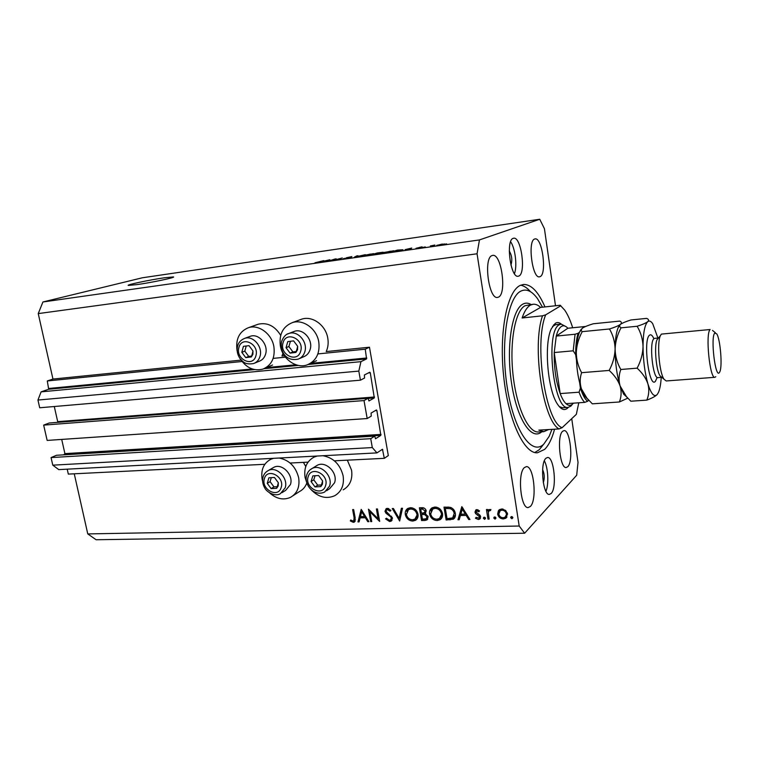 <?xml version="1.0" encoding="UTF-8"?>
<svg xmlns="http://www.w3.org/2000/svg" width="759" height="759" viewBox="0 0 759 759"><rect width="100%" height="100%" fill="white"/><g stroke="black" fill="none" stroke-linecap="round" stroke-linejoin="round"><path stroke-width="1.14" d="M384.31 458.332L388.314 455.58L369.472 347.214L365.25 349.187L366.578 358.912L360.933 361.663L358.817 371.104L360.421 380.183L364.557 378.039L364.396 374.984L369.823 372.204L370.288 372.792L374.31 397.925L368.95 400.951L368.115 398.285L364.016 400.572L367.185 418.541L371.246 416.131L371.085 413.086L376.407 409.955L376.872 410.515L380.847 435.372L375.496 438.768L374.756 436.131L370.734 438.683L372.299 447.573L376.957 452.895L382.46 449.252L384.31 458.332L334.377 460.817M67.209 469.166L68.319 474.1L264.825 464.29M290.109 463.028L308.04 462.136M374.756 436.131L56.489 455.277L51.062 457.582L52.788 465.163L58.756 469.612L376.957 452.895M52.788 465.163L372.299 447.573M51.062 457.582L370.734 438.683M61.707 439.423L64.913 453.626L63.69 454.84M368.115 398.285L49.164 423.01L43.661 425.116L47.153 440.419L367.185 418.541M43.661 425.116L364.016 400.572M57.561 422.355L57.703 421.653L374.51 396.985M54.287 406.52L57.703 421.653M555.503 305.754L544.431 228.725L539.744 219.256L142.341 277.785L42.921 301.978L38.244 313.6L52.959 379.064L47.295 380.961L48.68 389.253L41.1 391.862L37.95 400.05L39.705 407.773L360.421 380.183M37.95 400.05L358.817 371.104M41.1 391.862L360.933 361.663M47.295 380.961L242.045 361.502M273.164 358.39L285.45 357.166M317.888 353.922L365.25 349.187M52.959 379.064L241.058 360.136M282.955 353.324L281.987 356.018L284.435 355.772M299.985 319.786L301.674 319.159C312.31 315.459 325.744 325.127 327.765 338.087C328.59 342.945 328.078 347.442 326.209 351.569L369.472 347.214M240.186 358.76C246.324 367.963 253.942 371.407 263.031 369.064C271.656 365.24 275.27 357.755 273.876 346.597C271.769 333.818 258.762 324.197 248.506 327.67C239.37 331.398 235.546 338.998 237.045 350.487L237.235 351.37M280.365 345.914C278.933 334.283 282.927 326.522 292.357 322.622C303.097 318.894 316.702 328.713 318.771 341.863C320.099 353.125 316.332 360.762 307.461 364.766C296.551 369.092 282.538 359.244 280.365 345.914M306.826 483.018C305.336 486.965 302.85 489.821 299.359 491.614L293.116 495.655M279.16 458.028C289.274 460.087 295.773 466.643 298.657 477.724C299.957 486.936 297.205 493.492 290.412 497.401C283.363 500.399 276.447 498.91 269.654 492.933M262.623 481.301L262.14 479.29C260.745 469.774 263.667 463.085 270.906 459.214L273.525 458.332M343.191 489.849C349.984 485.807 352.783 479.242 351.569 470.172L347.347 460.172M310.934 489.489C318.363 497.211 326.285 499.299 334.691 495.731C341.55 491.652 344.358 485.01 343.115 475.817C340.231 464.508 333.543 457.81 323.03 455.732M317.167 456.036L314.084 457.098C306.74 461.14 303.733 467.923 305.08 477.449L306.968 483.322M164.295 277.794C149.741 279.862 125.529 284.967 128.366 285.422L137.123 284.597C152.028 282.5 176.543 277.291 173.375 276.921L164.295 277.794M543.302 482.667C544.753 478.246 544.526 473.901 542.628 469.622M510.949 265.071C512.477 260.109 511.917 255.413 509.27 250.992M513.198 238.335L513.644 238.222C521.224 236.362 526.253 273.553 518.814 276.058L518.15 276.248C510.579 278.287 505.541 240.053 513.198 238.335M510.608 241.742C515.257 248.079 517.429 266.352 514.422 273.648M551.176 493.473C557.163 487.933 553.975 456.425 547.524 457.497L545.93 458.265C539.782 463.132 542.903 495.589 549.393 494.413L551.176 493.473M545.93 491.291C549.023 484.422 548.131 467.411 544.355 460.855M544.981 306.911C538.33 291.646 531.129 284.17 523.368 284.483L520.209 285.422C507.145 291.162 498.976 331.958 503.625 375.904C508.132 419.879 523.976 453.891 537.391 452.791L544.611 449.404C548.719 445.362 552.04 438.636 554.563 429.205M567.779 466.7C573.586 461.5 570.256 429.48 564.013 430.619L562.628 431.283C556.66 435.789 559.943 468.768 566.214 467.506L567.779 466.7M540.123 276.627C547.144 274.122 542.249 237.112 535.086 238.905L534.649 239.019C527.41 240.736 532.315 278.8 539.478 276.817L540.123 276.627M498.426 297.139C506.993 293.98 501.481 253.364 492.705 255.403L492.088 255.565C483.255 257.775 488.758 299.653 497.534 297.405L498.426 297.139M530.351 506.462C537.306 500.134 533.824 465.514 526.329 466.662L524.422 467.563C517.268 473.075 520.655 508.834 528.198 507.562L530.351 506.462M74.259 473.806L87.769 533.919L96.099 539.744L524.64 533.226L576.688 475.238L578.026 462.402L571.736 418.655M369.994 511.832L371.739 521.604L370.696 521.632L368.476 509.185L378.143 518.805L376.398 508.966L377.451 508.938L379.661 521.442L369.994 511.832L370.743 511.262M392.412 518.074L391.103 521.148L389.633 521.547L385.563 518.89L386.445 518.226L389.405 520.257L390.515 519.953L391.35 518.084L390.705 516.86L385.989 513.245L384.993 511.357L386.113 508.691L387.384 508.34L390.913 510.39L390.088 511.186L387.498 509.64L386.673 509.849L386.046 511.272L392.412 518.074M399.651 521.006L392.27 508.53L393.418 508.502L399.111 518.34L401.369 508.283L402.517 508.255L399.651 521.006M412.792 521.053C408.873 520.778 406.388 518.625 405.315 514.602C404.926 511.86 405.752 509.811 407.801 508.435L410.401 507.714C414.386 507.942 416.919 510.114 417.991 514.232C418.37 516.917 417.554 518.938 415.543 520.294L412.792 521.053L414.3 519.773L413.152 519.706M437.175 520.532C433.171 520.257 430.638 518.084 429.566 514.004C429.186 511.281 430.021 509.223 432.07 507.818L434.812 507.05C438.882 507.278 441.444 509.469 442.516 513.634C442.886 516.3 442.07 518.331 440.068 519.725L437.175 520.532L438.617 519.241L437.488 519.175M457.981 519.754L461.823 506.642L469.944 519.498L468.711 519.526L466.159 515.399L460.438 515.532L459.204 519.725L457.981 519.754L459.375 518.454L462.573 507.581M511.936 518.758L510.665 517.685L511.063 516.718L512.856 517.638L511.936 518.758L512.866 517.78M38.244 313.6L477.06 253.781L519.194 526.025L524.64 533.226M87.769 533.919L519.194 526.025M303.41 462.364L305.773 466.51M280.697 335.374C274.862 325.962 267.377 322.233 258.269 324.197L256.865 324.7M497.657 514.099L498.426 510.655L499.469 509.64L501.803 508.966L505.684 510.465L507.534 513.871L505.798 518.245L503.378 518.947C500.323 518.748 498.426 517.135 497.657 514.099L498.805 512.951M495.029 519.128L493.777 518.055L494.175 517.088L495.94 518.008L495.029 519.128L495.95 518.198M489.128 519.08L487.971 519.109L486.434 509.526L487.591 509.498L487.819 510.911L488.834 509.593L490.931 509.574L490.456 510.608L489.194 510.665L488.293 512.572L489.128 519.08M484.612 519.346L483.369 518.283L483.768 517.315L485.513 518.236L484.612 519.346L485.523 518.454M474.982 512.164L475.846 509.906L476.937 509.602L479.546 510.902L478.901 511.737L476.595 510.93L476.111 512.088L479.963 515.2L480.637 516.67L479.669 519.099L478.341 519.479L475.466 518.255L476.083 517.353L478.91 518.074L479.498 516.746L475.646 513.625L474.982 512.164L476.339 510.883L476.405 509.669M455.334 513.492C455.761 515.902 455.115 517.79 453.417 519.147L446.14 520.01L443.996 507.126L450.542 507.42C453.275 508.539 454.869 510.56 455.334 513.492M424.86 520.465L421.568 520.532L419.395 507.799L421.767 507.733C424.006 507.534 425.486 508.549 426.188 510.798L425.239 513.549L428.142 516.756L426.843 519.943L424.86 520.465L426.33 519.184L423.048 519.26L421.568 520.532M357.963 521.907L361.199 509.384L368.912 521.67L367.783 521.689L365.354 517.752L360.127 517.875L359.092 521.879L357.963 521.907L359.358 520.835M353.125 521.053L353.713 520.902L354.13 517.837L352.641 509.612L353.666 509.583L355.184 517.942L354.444 522.04L353.296 522.325L350.288 520.959L350.715 520L353.125 521.053M334.871 259.217L329.994 260.641L334.909 259.028L336.19 258.847L336.256 259.559L342.3 257.975L336.237 259.749L334.928 259.939L334.871 259.217L335.004 259.929M351.417 257.329L343.485 258.61L350.165 257.51L346.446 257.756L351.863 256.599L347.764 257.51L351.417 257.329M365.297 254.682L354.358 257.168L356.749 255.906L358.011 255.726L355.629 256.874L365.297 254.682M364.984 255.669L362.366 255.897L363.172 255.46L373.665 253.629L364.984 255.669M385.221 252.785L382.489 253.022L383.248 252.595L393.836 250.755L385.221 252.785M405.069 249.664L411.729 248.051L410.221 249.208L405.069 249.664M446.596 243.895L444.508 244.332L446.596 243.895M539.744 219.256L479.451 239.92L477.06 253.781M42.921 301.978L479.451 239.92M444.603 243.952L436.795 245.318L444.603 243.952M434.224 245.66L432.127 246.087L434.224 245.66M430.334 245.982L434.869 245.034L430.334 245.982M425.277 246.931L423.18 247.368L425.277 246.931M422.412 247.263L416.008 248.307L422.061 246.827L419.347 247.425L422.412 247.263M402.982 249.768L391.777 251.836L397.412 250.1L402.982 249.768M380.553 253.164L371.426 254.739L377.223 252.984L383.153 252.235L380.553 253.164M322.954 261.371L329.861 259.749L327.423 261.001L322.954 261.371M314.947 262.794L323.837 260.612L314.947 262.794M442.364 244.018L438.237 245.053L442.364 244.018M408.921 248.734L406.141 249.398L408.921 248.734M410.628 248.895L410.534 248.326M398.029 250.119L393.722 251.447L401.701 249.948L398.029 250.119M390.411 251.191L383.836 252.756L391.748 251.371L390.411 251.191M377.802 253.003L381.72 252.5L377.802 253.003M375.411 253.734L379.547 253.202L375.411 253.734M370.326 254.066L363.694 255.622L370.326 254.066M335.061 259.92L334.909 259.028M326.949 260.432L324.074 261.105L326.949 260.432M511.746 516.566L510.665 517.685M512.79 517.372L512.002 516.623M499.394 509.687L498.426 510.655M506.955 517.002L504.659 517.629L503.378 518.947M504.659 517.629L504.166 517.619M498.919 512.429L499.593 509.564M505.883 516.357L507.572 514.137M502.411 508.976L500.655 510.247M506.357 513.9C505.779 511.585 504.318 510.333 501.984 510.152L500.228 510.674L498.834 514.08C499.413 516.386 500.864 517.619 503.179 517.761L505.077 517.192L507.316 512.932M503.065 509.071L501.984 510.152M494.887 516.945L493.777 518.055M495.855 517.714L495.181 517.031M488.967 518.112L487.971 519.109M488.379 512.031L488.151 510.589M489.147 509.621L487.819 510.911M490.807 509.507L489.84 510.456M489.194 510.665L490.086 509.792M484.489 517.183L483.369 518.283M485.418 517.913L484.802 517.287M478.085 509.868L477.117 510.779M476.595 510.93L477.696 509.887M480.523 518.036L478.341 519.479M479.697 518.169L478.882 518.093M476.254 517.505L475.466 518.255M479.271 517.733L480.589 516.462M480.4 515.873L479.498 516.746M479.84 515.067L479.033 515.835M478.35 514.042L477.458 514.887M476.472 512.837L475.646 513.625M469.498 518.776L468.711 519.526M466.956 514.659L466.159 515.399M466.624 514.137L461.833 514.251L460.438 515.532M465.343 514.08L462.307 509.175L460.836 514.194L465.343 514.08L466.14 513.35M463.104 508.445L462.307 509.175M454.575 517.999L447.563 518.72L446.14 520.01M445.789 508.018L445.628 507.088M449.072 507.135L446.766 507.164L445.324 508.426L447.032 518.663L452.658 517.885L454.205 513.511C453.787 511.073 452.421 509.45 450.096 508.663L445.324 508.426M453.531 517.097L455.457 514.868M451.207 507.676L450.096 508.663M455.163 512.648L454.205 513.511M430.581 513.131L429.566 514.004M430.941 511.111L432.175 507.762M441.415 518.492L438.617 519.241M440.543 517.524L442.62 515.105M436.169 507.135L433.047 508.777M441.406 513.653C440.495 510.323 438.389 508.558 435.087 508.359L432.753 509.033L430.666 513.976C431.567 517.277 433.645 519.023 436.909 519.213L439.461 518.482L442.345 512.828M436.453 507.183L435.087 508.359M422.156 514.023L422.013 513.15M421.245 508.634L421.093 507.752M427.82 518.909L426.33 519.184M425.609 513.217L423.114 513.207L421.624 514.469L422.431 519.203L426.178 518.758L427.042 516.784L424.661 514.555L421.624 514.469M426.643 518.35L428.171 517.002M424.708 512.382L426.226 511.073M423.142 507.799L420.714 509.08L421.406 513.169L424.281 512.733L425.097 510.845L422.194 509.042L420.714 509.08M423.569 507.885L422.194 509.042M425.998 510.086L425.097 510.845M425.647 513.701L424.661 514.555M427.943 516.006L427.042 516.784M406.302 513.786L405.315 514.602M406.758 511.481L408 508.331M416.862 519.137L414.3 519.773M415.96 518.217L418.086 515.949M411.767 507.799L408.911 509.28M416.9 514.251C415.989 510.949 413.921 509.204 410.685 509.014L408.475 509.64L406.388 514.564C407.289 517.828 409.338 519.554 412.526 519.754L414.945 519.071L417.82 513.473M412.09 507.866L410.685 509.014M400.249 518.378L399.87 517.723M400.515 517.192L399.111 518.34M392.08 520.143L389.633 521.547M391.189 520.285L390.107 520.143M390.951 519.602L392.46 518.397M392.213 517.382L391.35 518.084M391.502 516.215L390.705 516.86M386.805 512.61L385.989 513.245M386.113 510.475L384.993 511.357M386.54 509.934L386.767 508.426M388.779 508.625L387.498 509.64M388.475 508.511L387.944 508.843M371.616 520.911L370.696 521.632M379.073 518.074L378.143 518.805M368.551 521.091L367.783 521.689M366.132 517.154L365.354 517.752M365.753 516.547L361.749 516.642L360.127 517.875M360.354 517.695L360.648 516.585M361.929 511.623L362.166 510.712M364.586 516.49L361.692 511.803L360.459 516.594L364.586 516.49L365.354 515.902M362.47 511.215L361.692 511.803M355.288 521.053L353.296 522.325M354.937 521.072L353.76 520.873M351.18 520.285L350.288 520.959M353.713 520.902L355.411 519.621M278.211 485.912L278.325 482.733L274.435 477.468L268.895 477.791L267.253 483.35L271.115 488.597L276.646 488.303L278.211 485.912M277.614 485.447L278.325 482.733L274.435 477.468L268.895 477.791L267.253 483.35L271.115 488.597L276.646 488.303L277.614 485.447M281.978 492.667L285.659 490.352L290.431 484.555C293.847 475.068 282.13 462.895 273.876 467.288L272.377 468.161M271.295 477.582L270.09 481.642L273.942 486.87L277.215 486.69M270.09 481.642L267.253 483.35M273.942 486.87L271.115 488.597M252.889 354.33L252.975 350.981L249.018 345.658L243.43 346.351L241.808 352.318L245.745 357.612L251.324 356.958L252.889 354.33M252.282 353.922L252.975 350.981L249.018 345.658L243.43 346.351L241.808 352.318L245.745 357.612L251.324 356.958L252.282 353.922M254.663 363.115L259.189 361.256C262.367 360.089 264.493 357.717 265.584 354.13C268.658 344.776 258.762 333.144 250.413 336.246L249.502 336.579M246.229 345.971L244.815 351.151L248.734 356.426L251.627 356.085M244.815 351.151L241.808 352.318M248.734 356.426L245.745 357.612M297.547 349.738L297.68 346.313L293.61 340.886L287.784 341.597L286.029 347.707L290.071 353.106L295.887 352.432L297.547 349.738M296.911 349.32L297.68 346.313L293.61 340.886L287.784 341.597L286.029 347.707L290.071 353.106L295.887 352.432L296.911 349.32M299.463 358.58L303.515 356.825C306.75 355.601 308.951 353.182 310.108 349.576C313.439 339.947 303.116 328.04 294.378 331.36L293.287 331.787M290.431 341.237L288.904 346.531L292.927 351.91L296.209 351.531M288.904 346.531L286.029 347.707M292.927 351.91L290.071 353.106M322.461 484.166L322.603 480.931L318.619 475.542L312.841 475.884L311.067 481.567L315.032 486.917L320.801 486.614L322.461 484.166M321.825 483.701L322.603 480.931L318.619 475.542L312.841 475.884L311.067 481.567L315.032 486.917L320.801 486.614L321.825 483.701M326.569 490.741L329.719 488.616L334.539 482.8C338.239 472.999 325.896 460.523 317.281 465.276L315.526 466.368M315.07 475.684L313.771 479.83L317.717 485.162L321.399 484.963M313.771 479.83L311.067 481.567M317.717 485.162L315.032 486.917M568.301 407.374L567.523 408.171C564.402 410.847 561.081 409.556 557.571 404.291C547.637 390.287 543.786 344.112 551.281 328.808L555.294 323.315C557.21 322.129 559.212 322.385 561.28 324.102M555.673 324.672L552.514 326.379M542.505 307.186L537.714 298.951C532.154 291.143 526.594 288.505 521.044 291.029C507.591 296.921 500.266 342.793 507.135 386.701C513.815 430.714 531.727 456.282 543.824 444.072L549.165 436.349L551.945 429.357M543.036 445.04L539.317 449.67L534.801 452.525M530.456 305.118C527.173 306.959 524.393 311.247 522.107 317.983L540.569 307.404C538.093 305.061 535.626 304.008 533.188 304.236L530.456 305.118M522.107 317.983L542.514 315.801C531.727 346 542.932 420.657 559.041 428.939L538.843 430.125L543.805 431.681L548.634 429.547M540.569 307.404L560.189 305.241L564.705 310.118C567.666 314.425 570.332 320.307 572.684 327.765M542.514 315.801L545.683 314.833C533.748 343.286 545.588 422.402 562.106 427.697L576.328 414.348L578.785 402.792M545.683 314.833L560.806 305.754M559.041 428.939L562.106 427.697M520.693 285.194C524.014 285.801 527.296 287.974 530.532 291.722M559.279 406.596L562.59 407.763L568.093 407.393C553.586 411.008 544.943 331.303 559.231 324.805L561.157 324.112L566.072 326.664M579.44 332.3L578.073 333.277C576.451 338.751 575.654 345.886 575.673 354.69L573.187 350.819L575.066 334.245L556.252 336.076L567.855 328.249C565.607 325.763 563.434 325.175 561.347 326.493C559.26 327.897 557.561 331.095 556.252 336.076L554.222 352.537C554.013 368.03 555.996 381.701 560.18 393.579C561.992 398.352 563.937 401.72 566.015 403.674C568.32 405.761 570.474 405.923 572.476 404.149L573.396 403.162M572.59 404.044L570.91 406.103L568.093 407.393M573.187 350.819L554.222 352.537L560.18 393.579L579.07 392.194L580.407 388.058C582.599 394.974 585.018 399.376 587.646 401.264L588.747 400.249M567.855 328.249L585.635 326.465M575.066 334.245L578.073 333.277M575.673 354.69L576.394 359.757M579.696 383.039L580.407 388.058M587.646 401.264L584.705 402.384C582.703 400.41 580.825 397.014 579.07 392.194M566.015 403.674L584.705 402.384M657.901 338.353L657.057 339.69C654.021 345.724 656.08 370.326 660.064 375.847L661.782 377.318L657.095 377.716M661.383 334.102L660.377 335.706C656.772 342.897 659.248 372.622 664.002 379.215L666.212 380.961L714.893 377.299C709.807 379.064 705.253 333.467 710.13 329.52L661.383 334.102M714.75 333.087C710.339 337.11 715.433 379.377 719.456 372.46L719.864 371.701C722.559 366.094 720.3 338.998 716.705 333.818L714.75 333.087M715.794 376.682L714.893 377.299M581.612 372.678C578.178 366.512 576.404 359.804 576.29 352.555C576.622 345.354 578.605 338.391 582.21 331.655L580.977 330.269L582.314 328.201C584.525 326.787 588.178 325.307 593.272 323.77L619.761 321.095C621.706 321.939 621.906 323.04 620.369 324.406C618.357 325.82 614.724 327.347 609.477 328.979C613.016 335.013 614.894 341.711 615.103 349.074C614.837 356.398 612.855 363.514 609.164 370.439L581.612 372.678C579.8 377.982 579.734 383.371 581.422 388.845L586.887 398.124L592.333 403.826L619.391 401.985L627.788 398.143M609.477 328.979L582.21 331.655M609.164 370.439C614.41 375.174 618.054 380.354 620.103 385.961C621.64 391.53 621.403 396.872 619.391 401.985M619.619 325.146L618.139 327.679C616.223 332.319 615.207 339.444 615.103 349.074C615.179 362.897 616.839 375.193 620.103 385.961L623.689 394.187L627.114 397.393M588.329 399.794L584.857 396.283L581.422 388.845C577.941 378.267 576.233 366.18 576.29 352.555C576.479 343.599 577.552 336.797 579.515 332.138L580.977 330.269M581.214 329.235L579.515 332.138M657.92 338.049L652.731 323.751C650.966 321.114 649.306 320.421 647.731 321.683C645.852 323.097 642.313 324.624 637.114 326.266C640.786 332.357 642.759 339.121 643.034 346.569C642.807 353.969 640.843 361.17 637.114 368.162C642.361 372.963 645.966 378.2 647.92 383.883C649.353 389.528 648.992 394.936 646.82 400.116L630.833 401.207L626.412 396.596L620.103 385.961C618.538 380.392 618.784 374.899 620.824 369.491C617.209 363.229 615.302 356.426 615.103 349.074C615.378 341.768 617.342 334.691 621.004 327.841L619.325 326.218L620.369 324.406C622.389 322.992 625.919 321.512 630.957 319.966L646.602 318.382C648.746 319.216 649.116 320.317 647.731 321.683C644.723 324.71 643.158 333.011 643.034 346.569C643.196 360.544 644.827 372.982 647.92 383.883C651.118 393.93 654.211 397.479 657.18 394.528L658.451 392.431C659.884 389.13 660.814 384.111 661.222 377.375M646.82 400.116C651.924 398.209 655.378 396.35 657.18 394.528M637.114 368.162L620.824 369.491M637.114 326.266L621.004 327.841M381.473 449.888L382.821 449.812M64.61 454.451L380.847 435.372M64.913 453.626L381.037 434.423M375.269 410.628L376.872 410.515M368.134 398.399L374.31 397.925M368.333 372.963L370.288 372.792M48.68 389.253L254.569 369.605M263.961 368.703L298.401 365.421M308.192 364.481L366.578 358.912M48.984 388.447L252.206 368.969M266.475 367.603L295.953 364.775M310.573 363.371L366.787 357.982M410.221 249.208L410.116 248.572M451.415 518.634L449.992 519.924M447.639 507.135L446.207 508.397M423.835 513.188L422.355 514.46M389.101 514.213L388.219 514.906M355.041 517.154L354.13 517.837M281.181 487.468C284.919 476.586 267.215 467.364 264.407 478.644C260.754 489.403 278.221 498.691 281.181 487.468M266.599 471.605L268.487 470.428C276.788 466.017 288.591 478.303 285.166 487.857L280.375 493.682C274.9 497.088 266.485 491.804 264.806 488.056C262.718 484.498 262.13 480.845 263.031 477.107C263.914 474.043 265.726 471.823 268.487 470.428L273.876 467.288M255.897 355.791C259.597 344.083 241.675 335.459 238.914 347.527C235.299 359.111 252.984 367.811 255.897 355.791M244.721 338.353C253.108 335.231 263.079 346.958 260.005 356.388C258.904 360.003 256.77 362.394 253.582 363.561C244.635 364.956 243.193 361.72 240.015 358.533C237.415 354.7 236.599 350.611 237.558 346.265C238.421 342.565 240.812 339.928 244.721 338.353L250.413 336.246M300.659 351.227C304.644 339.245 286.067 330.469 283.06 342.821C279.17 354.662 297.49 363.523 300.659 351.227M287.433 334.093L288.942 333.467C297.727 330.127 308.126 342.138 304.786 351.844C303.628 355.478 301.418 357.916 298.164 359.14C284.91 361.844 279.824 350.022 281.598 341.493C283.439 336.806 285.887 334.131 288.942 333.467L294.378 331.36M325.535 485.76C329.548 474.641 311.209 465.239 308.163 476.756C304.236 487.752 322.319 497.221 325.535 485.76M309.909 469.963L312.148 468.464C320.82 463.683 333.258 476.282 329.539 486.149L324.7 492.003C314.169 497.069 303.638 484.697 306.674 475.143C307.585 472.117 309.416 469.887 312.148 468.464L317.281 465.276M533.188 304.236L525.057 305.725C515.266 310.649 509.441 341.702 512.999 374.481C516.462 407.298 528.264 432.839 538.406 431.985L543.805 431.681M541.736 431.795C531.537 441.169 516.917 419.253 511.538 383.105C506.006 347.053 511.908 309.387 522.979 304.065C525.579 302.699 528.245 302.841 530.996 304.482M657.019 377.764L655.453 381.236C649.239 389.576 642.74 339.985 649.486 335.222C650.842 334.121 652.266 335.203 653.755 338.476M653.765 338.732L653.935 338.723C648.954 342.119 652.816 379.12 657.987 377.621M272.547 365.013L264.9 368.267M301.674 319.159L292.357 322.622M315.716 456.112L314.084 457.098M272.358 458.389L270.906 459.214M316.531 360.696L309.71 363.76M258.269 324.197L248.506 327.67M505.798 518.245L506.87 517.145M500.228 510.674L501.528 509.374M479.669 519.099L480.238 518.549M453.417 519.147L454.385 518.264M440.068 519.725L441.34 518.587M432.753 509.033L434.214 507.78M426.843 519.943L427.507 519.374M415.543 520.294L416.71 519.308M408.475 509.64L409.993 508.397M386.673 509.849L388.238 508.615M391.103 521.148L391.672 520.683M561.157 324.112L553.567 324.88M660.064 375.847L664.002 379.215M657.057 339.69L660.377 335.706M584.857 396.283L586.887 398.124M618.139 327.679L619.325 326.218M623.689 394.187L626.412 396.596M658.47 337.992L654.713 338.343M715.357 332.727L712.511 330.421"/></g></svg>
